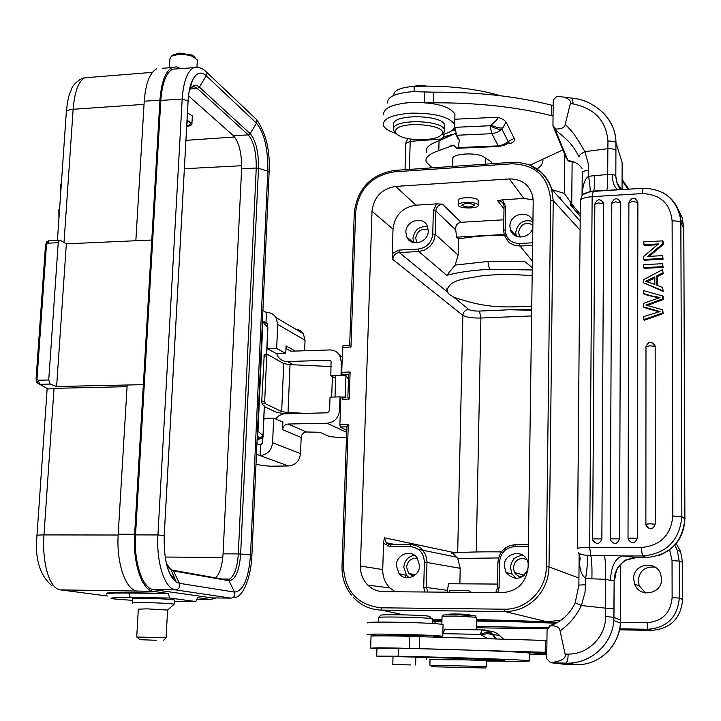 <?xml version="1.0" encoding="UTF-8"?>
<svg xmlns="http://www.w3.org/2000/svg" width="721" height="721" viewBox="0 0 721 721"><rect width="100%" height="100%" fill="white"/><g stroke="black" fill="none" stroke-linecap="round" stroke-linejoin="round"><path stroke-width="1.08" d="M52.02 585.785C39.772 575.43 34.752 558.73 36.969 535.667C36.429 535.18 38.763 534.928 43.99 534.91C41.881 562.299 49.361 588.967 60.42 589.877L107.835 596.051M127.067 386.663L54.021 388.349L48.055 389.007L47.027 388.457M36.474 381.706L37.276 382.698L38.24 380.237L37.014 378.831L36.068 379.075L36.474 381.697M46.559 242.211L47.586 241.598L47.883 243.175L45.594 245.059M89.62 77.408L84.573 77.814C78.382 81.473 74.569 91.964 73.136 109.286L64.016 242.508M264.382 406.419L262.038 403.742L261.75 401.255L264.237 354.408M331.164 366.574L290.022 364.637L283.768 363.555L267.266 354.308L266.698 356.003L264.697 401.2L265.346 403.688L281.74 411.61L288.03 412.556L304.956 413.295M288.238 413.656L287.769 413.638C281.821 413.34 277.63 412.709 275.197 411.754L264.373 406.59M346.72 430.293L340.294 426.958L339.879 424.543L348.306 424.354L343.403 566.021C344.8 591.031 357.328 604.964 380.976 607.803L504.43 609.191L504.943 611.543L381.598 610.11C370.342 609.777 360.842 605.442 353.092 597.114M340.844 397.307L340.024 396.883L339.546 410.456C338.537 418.081 334.382 422.353 327.082 423.254L288.04 424.029C284.84 424.435 283.011 426.309 282.551 429.68L282.875 422.064L273.665 418.099L264.4 418.288L263.751 420.613M346.477 437.286L338.104 437.431L329.578 436.565L319.827 432.276L306.488 431.987C303.379 432.366 301.603 434.195 301.162 437.467L300.513 453.653C299.521 461.043 295.52 465.144 288.517 465.973L256.442 454.293M275.539 418.901L279.153 415.557L283.623 413.863L327.469 412.809L329.542 410.673L330.038 397.127L335.004 397.01L335.779 375.542L330.831 375.686L331.056 361.149L329.416 360.239L287.373 361.536C283.434 361.545 280.343 359.95 278.099 356.751L276.684 353.705L285.759 353.416L286.075 345.927L286.886 349.018L291.059 351.199L329.794 349.937C334.138 349.946 337.455 351.794 339.735 355.498L341.276 361.942L341.051 375.542L335.779 375.542L340.79 375.398M335.68 378.336L330.831 375.686M348.522 378.309L347.306 377.624M343.575 375.551L342.151 374.749L348.658 374.55M350.983 347.035L355.642 212.208L354.281 212.758L349.658 345.449L350.983 347.035L342.628 347.342L341.736 372.297L350.118 372.027L348.658 374.397L347.846 397.388L349.18 399.064L342.601 399.245L342.682 397.163L340.853 397.208L339.879 424.543M341.736 372.297L342.151 374.749M342.628 347.342L343.187 345.71M509.405 178.925C521.571 178.925 529.331 184.639 532.684 196.076L533.207 201.303L528.142 566.634C526.375 582.505 517.831 591.175 502.501 592.644L383.572 591.662C377.498 591.517 372.252 589.336 367.827 585.101C362.771 579.927 360.293 573.574 360.41 566.03L372.009 211.235C373.839 197.004 381.742 188.731 395.73 186.415L509.405 178.925L523.852 198.455L533.179 199.816M343.385 397.505L342.682 397.163M340.285 397.019L345.197 397.028L345.485 397.451L343.16 397.514L342.601 399.245M340.024 396.883L335.004 397.01M262.904 310.418L266.446 312.508C270.555 312.463 273.728 314.149 275.99 317.555L303.361 333.715L305.046 340.267L304.623 350.757M303.361 333.715L299.846 330.263L295.132 328.857M275.99 317.555L277.711 324.387L276.675 348.486L285.759 353.416M276.675 348.486L267.473 348.793L276.684 353.705M267.473 348.793L267.031 346.54M267.833 328.452L267.563 323.594L265.986 322.774L266.446 312.508M262.786 320.935L267.635 323.711M345.197 397.028L345.954 375.551L341.051 375.542M348.486 379.444L345.954 375.551M345.494 397.46L343.16 397.514M256 464.153L262.381 465.577L270.573 466.199L288.517 465.973M256.919 443.658L260.542 445.037L262.633 442.892L262.895 436.899M273.665 418.099L272.601 442.73C271.547 450.445 267.365 454.744 260.074 455.618L260.542 445.037M341.997 566.093L346.846 426.688L348.306 424.354M512.198 162.324L511.748 163.802C535.496 164.46 548.465 176.582 550.655 200.186L546.329 566.742L549.005 566.904C548.672 579.233 544.283 589.823 535.838 598.655C527.114 607.19 516.813 611.489 504.943 611.543L546.662 621.664L560.65 620.384M578.945 578.035L549.005 566.904L553.223 200.654L551.664 189.163C549.708 182.575 546.266 176.978 541.345 172.355L529.466 164.938M432.393 619.88L441.973 619.6M476.599 619.492L546.662 621.664M435.574 623.665L434.466 621.385M476.437 627.775L547.744 628.82M555.819 623.268C531.377 622.106 504.961 621.376 476.572 621.069M441.937 621.169L432.357 621.475M476.464 626.378L548.456 627.82M661.527 579.035L660.833 574.673C656.741 559.712 632.948 563.48 633.66 578.882L634.669 584.199C639.491 598.304 662.238 594.005 661.527 579.035M676.19 543.526L680.561 551.448L682.535 562.227L682.67 599.502L679.326 598.07L672.125 597.673L672.044 560.596L679.209 561.073L677.298 550.402L674.793 545.13M682.67 599.502C680.831 618.429 670.584 628.712 651.91 630.343L619.501 629.866M405.175 577.539L405.734 575.178M645.52 592.923L639.203 585.803L638.193 580.558C639.59 570.617 645.241 566.156 655.146 567.166M682.535 562.227L679.209 561.073L679.326 598.07C677.452 617.203 667.087 627.603 648.224 629.262L619.709 628.847M469.795 615.004L469.686 614.824C467.74 614.031 446.948 613.625 448.976 614.409L448.976 614.625M475.265 615.797L456.294 614.662L443.397 614.986M476.644 617.275L455.987 616.049L442.009 616.311L443.46 614.914M376.948 648.576L370.666 648.116L379.111 647.818L396.865 648.062L546.815 652.334L546.951 640.5L397.208 636.003C378.885 635.706 370.161 635.814 371.036 636.319L370.675 647.954M565.102 664.356L550.565 662.698L546.734 658.661L546.815 652.334M633.939 557.657L626.982 559.667L622.926 562.164L617.78 567.733L615.157 573.267L614.139 580.369L613.823 620.493C612.201 644.916 589.805 664.392 565.615 663.131L550.565 662.698C561.551 661.238 566.4 658.39 565.093 654.127L560.073 630.902C559.694 627.315 556.459 625.612 550.375 625.774L547.077 629.757L546.951 640.5M546.788 654.668L529.25 654.704M529.268 653.55L528.745 653.019C521.959 651.811 458.871 649.423 398.38 648.197L376.966 648.233L376.723 656.029M506.755 651.243L499.076 651.036L506.755 651.243M529.322 654.091L538.785 654.38L529.259 654.172M529.259 654.217L541.85 654.452L529.809 654.082M546.797 653.668L541.687 653.055L545.4 653.118L534.793 652.929L546.797 653.785M505.358 651.315L516.912 651.433L505.358 651.315M532.576 654.001L545.049 654.362L532.576 654.001M546.788 654.235L534.432 653.92L546.788 654.289M523.599 652.217L539.75 652.622L523.599 652.217M525.807 651.955L513.073 651.658L525.807 651.838M546.788 654.037L535.532 653.83L546.788 654.172M531.242 652.271L519.535 651.991L531.242 652.235M445.353 629.054L444.731 629.262L442.838 634.372M430.04 659.58L504.754 660.184L465.451 658.39L415.819 657.381M393.026 656.831L376.723 656.119L398.154 656.227C458.7 657.516 521.842 659.697 528.646 660.643L529.169 660.706C532.035 661.337 517.912 661.436 486.801 661.013M415.828 657.101L393.035 656.543M486.801 660.797L486.54 660.688C481.844 660.112 424.354 658.832 430.04 659.427L429.905 665.15M410.844 664.942L392.81 664.429L410.844 664.942M430.347 665.249L486.432 666.51L485.386 667.97M431.699 666.727L485.359 667.997L431.699 666.727M444.731 629.262L481.916 629.929L480.366 634.363L481.403 634.958L487.387 633.561L492.587 634.678L487.865 631.181L481.916 629.929L484.981 629.974L491.109 632.714L496.282 638.617M442.991 633.678L480.366 634.363C484.782 632.362 488.577 632.101 491.74 633.597M491.785 633.615L493.02 634.426L499.842 635.715L497.31 633.561L493.588 631.767L487.531 630.713M500.023 635.886L503.222 638.851M501.122 636.913L498.959 634.85M481.403 634.958L487.008 638.328M543.445 653.235L543.436 653.857M541.958 653.082L541.958 653.559M541.156 654.1L545.734 654.226L541.156 654.1M518.228 651.829L525.077 651.874L518.228 651.829M546.788 654.136L537.019 653.866L546.788 654.064M564.994 664.356L577.179 664.528C597.348 665.591 618.248 647.476 620.285 625.008L620.285 625.044M577.179 664.528L565.615 663.131C567.247 662.401 568.085 659.391 568.13 654.091L565.093 654.127M568.13 654.091C589.219 654.362 606.163 635.309 605.532 616.509L613.95 617.347L614.022 608.623L605.496 608.145L605.532 616.509M615.968 571.104C615.482 576.286 614.869 579.378 614.139 580.369L610.417 580.459L605.649 579.314C605.901 568.274 605.487 560.334 604.423 555.503L590.751 555.368C591.797 560.028 592.175 567.842 591.896 578.819L605.649 579.314L605.496 608.145L581.351 605.523L585.037 592.329L585.668 578.206C587.291 567.571 587.831 559.92 587.3 555.242C582.217 555.089 579.215 554.079 578.296 552.214M560.073 630.902C569.482 624.134 576.566 615.671 581.351 605.523L575.178 602.801C568.968 616.383 558.703 622.656 550.276 625.738M550.15 625.675L558.072 622.025M550.375 625.774L549.735 625.828L547.212 629.514M613.95 617.347L613.823 620.511L620.457 623.151L620.565 620.177M621.601 189.614L616.825 182.53L615.572 175.401L617.149 183.305M613.859 580.793L616.987 569.013C622.286 562.425 625.395 559.415 626.324 559.992L636.589 557.522M663.113 267.428L644.186 268.347L643.664 267.608L662.626 266.68L663.113 267.428L662.617 263.706L643.673 264.643L643.664 267.608M647.368 305.416L663.158 299.566L663.149 296.682L662.662 295.989L643.646 290.635L643.646 293.636L658.688 297.89M643.646 293.636L644.168 294.33L656.353 297.331M662.662 295.989L662.662 298.873L645.926 305.064L662.68 309.832L663.176 313.563L644.141 320.34L643.628 316.618L660.003 311.544L643.628 306.894L644.15 307.561L658.931 311.823M657.498 244.78L644.204 245.482L643.691 241.877L662.59 240.868L663.077 241.652L663.077 244.689L649.224 256.343M663.104 259.263L644.195 260.209L643.673 259.461L662.608 258.506L663.104 259.263L662.608 255.658L647.719 256.415L662.59 243.905L663.077 244.689M655.263 524.212L649.801 523.779L645.881 524.23L645.998 525.149C649.612 530.295 652.694 529.98 655.263 524.212L655.182 346.531L651.405 342.223M637.355 538.172L628.009 538.163L628.18 539.281C631.848 544.229 634.904 543.859 637.355 538.172L637.887 202.448L635.507 198.744M619.555 538.875L610.254 538.857L610.471 540.155C614.175 544.914 617.203 544.49 619.555 538.875L620.754 202.853L618.33 199.131M601.864 538.902L592.617 538.884L592.887 540.326C596.609 544.905 599.611 544.436 601.864 538.902L603.729 203.881L601.26 200.15M657.372 276.576L656.876 275.855L656.876 285.264L662.653 287.481L663.14 291.356L643.655 282.866L643.655 279.658L662.626 269.564L663.122 273.683L657.372 276.576L657.381 285.453M582.027 168.39C578.711 163.703 574.051 161.144 568.049 160.711L555.359 130.086C570.933 141.911 574.34 147.985 579.035 156.908C578.855 155.439 580.811 153.69 584.902 151.671L588.219 163.505L588.633 176.33L594.582 175.6C594.726 184.071 594.383 189.235 593.545 191.074L606.731 190.272C607.533 188.226 607.857 183.062 607.722 174.779L607.857 148.67L584.902 151.671L578.729 141.181C572.041 131.835 576.512 136.431 565.237 124.228L570.374 103.509C571.176 100.985 568.932 98.84 563.651 97.065L556.909 96.362L553.241 100.012L552.944 125.598L555.972 129.059C561.722 129.041 564.804 127.428 565.237 124.228M594.582 175.6L612.282 174.149L615.572 175.401M582.144 195.688L582.505 191.191C583.325 183.332 585.362 178.384 588.633 176.33C589.895 184.72 590.373 189.785 590.057 191.516L593.23 191.317L592.13 196.68L589.688 547.473L641.618 547.482C641.699 552.295 642.141 555.116 642.952 555.963L646.386 557.54L636.292 557.522L622.593 555.936L642.952 555.963C666.555 553.611 679.533 540.534 681.868 516.741L684.905 518.967M589.922 191.714L583.55 194.328M577.458 548.807L577.449 548.636C577.16 547.924 581.234 547.536 589.688 547.473L590.751 555.368L587.3 555.242M591.896 578.819L585.668 578.206C582.271 576.16 580.216 571.329 579.495 563.714L579.089 553.773M604.423 555.503L622.593 555.936C615.229 558.153 611.174 566.327 610.417 580.459M602.882 112.512C611.417 121.137 615.77 131.222 615.941 142.749L615.923 150.635C615.013 149.283 612.318 148.634 607.857 148.67L607.965 141.082C606.235 120.822 594.654 108.456 573.222 103.968L572.15 98.209L571.528 98.101M404.968 102.995L412.331 102.301L433.519 102.806C477.374 102.634 516.714 106.924 551.556 115.675L553.052 116.045M553.178 105.581L551.673 105.203C516.885 96.317 477.59 91.973 433.799 92.162L412.637 91.666C395.369 93.099 387.06 96.902 387.7 103.058M562.849 149.932L530.106 165.199M432.212 167.831L426.183 161.982C424.939 157.593 429.148 153.816 438.792 150.653L453.626 145.173L456.754 148.283L458.331 147.589L459.322 140.063L456.699 135.251L454.762 127.329L490.064 125.733C494.894 128.518 498.851 129.672 501.933 129.212L502.861 127.77C499.752 128.437 495.814 127.509 491.064 124.985C496.49 120.65 498.671 118.073 497.625 117.244L503.06 119.253L506.079 122.002L502.861 127.77M506.241 144.236L509.432 140.766L514.217 138.441C514.983 140.433 513.857 142.064 510.828 143.344L508.242 142.704M514.217 138.441L506.079 122.002M492.533 163.676L490.938 161.558L482.646 156.286C474.896 152.365 454.041 153.609 452.797 158.034L452.725 159.81M552.944 125.598L566.12 157.791L568.355 160.981L574.952 162.351M458.574 138.405L457.97 138.36L455.239 133.502L439.071 140.829C429.41 144.047 425.201 147.895 426.444 152.365M491.064 124.985L490.064 125.733L491.821 133.691L456.699 135.251M509.432 140.766L503.628 144.624L498.292 145.876L499.356 146.462L505.178 144.858L508.197 141.505L501.933 129.212L497.274 132.403L491.821 133.691L498.292 145.876L458.331 147.589M453.338 134.277C445.839 135.737 441.279 137.864 439.657 140.64M570.275 204.908L570.491 202.015L564.309 193.363L552.187 189.749M430.14 166.551L430.067 167.984M536.947 168.849C540.552 166.975 542.571 164.091 542.985 160.188M570.491 202.015L572.952 207.918M558.424 196.734L559.766 197.329M580.207 216.39L572.474 207.053L571.726 204.097L580.225 214.137M622.088 179.394L628.739 189.082L625.522 185.495M531.747 306.533C508.72 306.317 491.307 310.21 453.797 297.205L449.21 294.339L446.885 291.212C449.291 278.847 466.604 278.802 480.718 275.981C496.084 274.142 513.235 274.061 532.17 275.737M531.692 310.219L509.215 309.778L531.701 309.516M432.762 233.91L433.357 210.631L435.863 211.01L435.268 234.343L432.762 233.928C431.69 242.653 426.85 247.7 418.234 249.051L398.785 250.106L392.269 253.549L392.756 259.398L462.855 315.374C463.27 311.914 465.198 309.913 468.632 309.372L453.797 297.205M392.756 259.398C393.26 255.441 395.441 253.161 399.317 252.557L447.128 291.744M457.682 552.692L462.855 315.374C466.217 317.312 472.228 318.195 480.889 318.024L479.474 311.057L509.215 309.778M504.249 234.938L508.35 241.841L509.711 242.986L514.524 245.392L519.994 246.023L532.377 261.101M532.63 242.806L519.517 243.518C510.657 243.103 505.872 238.525 505.16 229.783L503.637 230.359L504.267 234.992M505.16 229.783L505.547 206.17L502.528 199.78L497.616 200.708C500.789 200.708 502.87 202.177 503.853 205.115L503.907 205.314M503.817 219.788L461.052 222.293C457.15 223.032 455.375 225.574 455.726 229.918L456.627 237.155L504.132 234.496M512.982 234.001L514.307 233.928M502.528 199.78L523.852 198.455M392.269 253.549L393.008 229.107C394.738 215.345 402.381 207.36 415.936 205.17L436.584 203.881L442.46 204.142C438.548 204.773 436.349 207.062 435.863 211.01L455.726 229.918M458.25 204.674L458.34 200.717C456.465 197.004 476.311 196.518 478.104 200.294L478.194 201.204M532.909 222.23L532.756 221.617C529.827 209.279 509.495 213.407 509.9 226.196L510.423 229.765C513.217 240.444 530.62 238.759 532.837 227.53M516.326 236.263L515.722 232.477C517.714 222.834 523.374 219.157 532.693 221.419M532.873 224.871C525.393 221.626 520.607 224.114 518.507 232.315L519.949 237.11M458.15 255.108L435.268 234.343L433.88 240.634L430.257 246.113L424.948 249.935L418.775 251.512L446.795 275.332C458.195 272.232 472.408 270.24 489.442 269.339L487.901 261.462L455.14 265.076L458.15 255.108L458.52 238.939L456.627 237.155M487.901 261.462L524.744 261.507L532.287 267.617M515.506 235.208L514.388 235.181M506.115 235.1C488.55 235.163 472.688 236.443 458.52 238.939M446.795 275.332L455.14 265.076M390.656 544.697L386.177 542.697L384.383 537.767L383.527 543.31L382.734 569.563C382.644 576.827 385.05 582.956 389.962 587.948L395.189 591.752M501.401 551.898C480.15 551.664 463.855 552.079 452.527 553.133L457.772 558.442L498.526 557.955M513.667 558.189L514.83 558.216M503.195 549.844L508.792 546.013L515.362 544.652M523.482 575.034L523.473 575.971M457.772 558.442L460.214 568.319L459.881 583.821M497.553 584.073L448.579 583.74L447.399 590.373L426.354 587.471L427.805 592.022M447.317 592.184L447.399 590.373M497.526 587.994L499.058 587.885L497.751 592.599M528.196 563.083L527.078 559.947C521.95 548.708 503.898 553.449 504.285 565.859L505.971 572.429C514.443 581.108 521.779 580.081 527.97 569.347M516.335 578.431L512.081 574.114L510.414 567.643C511.333 559.947 515.533 555.855 523.022 555.377M526.871 559.559C519.471 557.045 514.947 559.739 513.307 567.661L514.542 572.51L515.668 574.078L518.741 576.313L521.806 577.034M424.813 592.004L423.732 587.327L424.381 562.038C423.723 552.674 418.973 547.527 410.132 546.608L390.034 546.608L383.527 543.31M419.577 565.57L417.135 557.775C411.078 548.888 396.135 554.467 396.316 565.489L399.064 573.709C405.301 582.108 419.775 576.403 419.577 565.57M423.732 587.327L426.354 587.471L426.994 561.262L425.669 554.927L422.416 549.799C419.225 546.464 415.359 544.761 410.817 544.688L410.141 546.608M409.186 577.71L406.536 575.358L403.814 567.247C404.544 560.451 408.122 556.45 414.521 555.251M417.576 558.405C411.312 557.73 407.653 560.686 406.59 567.256L408.627 573.357L413.331 576.277M470.281 591.328L470.164 591.166C468.308 590.427 447.516 590.102 449.507 590.841L449.48 592.202M433.357 210.631L436.584 203.881M428.292 230.882L427.454 226.331C423.506 215.543 405.635 220.428 405.869 232.171L406.824 237.011C410.952 247.51 428.544 242.526 428.292 230.882M413.746 242.662L412.962 238.254C414.467 229.792 419.352 225.952 427.616 226.745M428.283 229.981C421.452 228.133 417.234 230.837 415.647 238.11L417.026 242.896M478.005 204.854L478.113 205.07C479.898 208.567 460.232 209.045 458.358 205.557L458.232 205.314C456.384 201.808 476.293 201.339 478.005 204.854M461.855 205.431C467.262 207.576 471.507 207.477 474.58 205.124L474.508 204.98C469.11 202.826 464.865 202.916 461.773 205.278L461.855 205.431M500.599 95.776C475.328 88.377 446.524 85.24 414.205 86.349C400.389 87.403 393.585 90.413 393.792 95.388M426.426 86.078L421.938 85.267L411.195 86.547M455.167 130.059L451.436 130.925M444.74 133.926L442.775 137.747M455.041 129.329L452.833 129.852M553.331 127.022L555.359 130.086L555.972 129.059M570.374 103.509L573.222 103.968M618.221 185.45L617.762 184.63M582.505 191.191L583.028 194.769M578.711 552.962L580.135 558.261L579.495 563.714M454.87 116.991L454.933 114.026C449.643 106.158 435.16 102.301 411.475 102.454C392.224 104.013 382.968 108.159 383.698 114.882M396.208 133.502C388.916 131.267 384.635 128.545 383.365 125.346C382.626 118.731 391.9 114.666 411.177 113.134C434.88 112.999 449.39 116.793 454.69 124.535C455.735 128.906 451.301 132.34 441.387 134.836M444.451 126.86L444.506 124.778C442.703 115.279 396.883 113.684 393.729 123.021L393.477 128.158M395.901 133.079L393.414 130.249L393.576 127.932C396.739 118.677 442.577 120.263 444.379 129.681L444.082 132.249L441.279 134.926M441.874 134.16L440.333 135.737C433.943 140.847 409.87 141.082 400.038 136.17C396.19 134.322 394.738 132.34 395.694 130.222C399.488 120.398 448.931 124.679 441.874 134.16M662.617 263.706L662.626 266.68M643.619 319.691L662.68 312.905L662.68 309.832M655.849 296.637L659.994 297.584L643.637 303.28L643.628 306.894M662.68 312.905L663.176 313.563M662.662 298.873L663.158 299.566M662.608 255.658L662.608 258.506M643.673 259.461L643.673 256.424L658.516 243.923L643.691 244.707M662.59 240.868L662.59 243.905M662.653 287.481L663.14 291.356M662.653 290.653L643.655 282.866M662.626 269.564L663.122 273.683M662.635 272.953L656.876 275.855M654.83 284.498L645.646 281.235L654.83 276.864L654.83 284.498M647.431 281.659L654.83 278.081M386.519 635.093L420.316 635.589L423.515 635.895L422.948 636.625M423.47 636.111L400.651 634.877L387.438 635.282M384.816 635.841L367.232 634.669C366.241 634.074 375.947 633.939 396.352 634.273C421.515 634.822 436.989 635.498 442.793 636.292L433.438 636.859M443.055 624.792L443.064 624.476C437.277 623.512 421.821 622.755 396.694 622.223C376.317 621.944 366.619 622.169 367.602 622.908M432.411 619.015L427.823 618.203C414.972 617.113 379.471 616.572 378.471 617.446L380.751 615.265M429.446 616.725L430.013 616.32L425.949 615.833C414.205 614.815 381.824 614.337 380.868 615.157M216.201 597.952L210.604 599.502L197.599 597.655L195.815 601.566L169.714 598.024L168.245 593.491L153.465 591.391C142.037 590.544 132.682 563.065 134.638 534.243L143.353 384.654L56.608 386.519L66.341 243.824L60.05 240.273L59.329 240.219L58.23 242.716L47.883 243.175L48.992 240.688L46.937 241.643M162.279 68.324L172.193 67.522C165.37 71.397 161.279 82.266 159.927 100.129L143.353 384.654L127.166 385.032L118.199 534.216C116.207 562.876 125.697 590.211 137.323 591.058L60.42 589.877M106.861 593.464C105.87 592.635 113.179 592.365 128.798 592.662L168.245 593.491L128.771 593.032L130.312 597.538L169.714 598.024M172.193 67.522L176.42 66.819L180.773 68.603M177.889 68.801L172.589 69.18C166.037 72.875 162.108 83.294 160.81 100.444L135.539 534.892C133.682 562.47 142.614 588.787 153.564 589.634L212.38 597.907M174.374 600.242L174.383 599.989C170.03 599.196 160.224 598.646 144.966 598.34C135.936 598.259 131.817 598.448 132.61 598.917L132.385 602.873M132.367 603.117C131.564 602.675 135.683 602.504 144.723 602.594C159.99 602.9 169.805 603.432 174.158 604.18L167.723 609.975M167.587 610.065L146.985 608.848L138.324 609.164L136.729 636.922M136.72 637.013L166.091 637.743L163.55 640.248M156.205 640.275L139.748 639.68L156.205 640.275M48.055 389.007L39.646 384.293L38.24 380.237L48.74 379.994L50.137 384.059L56.608 386.519M48.74 379.994L58.23 242.716M151.78 240.03L66.341 243.824M197.275 61.24L197.347 59.879L192.228 56.184L185.513 54.634L178.258 54.417L171.382 56.148L169.886 58.924L169.381 67.747M195.103 57.527L192.345 55.129L179.313 53.048L172.959 54.976M156.718 68.774C149.779 72.641 145.615 83.456 144.236 101.228L135.845 240.742M192.282 116.964L192.345 115.892L187.433 112.846M188.532 95.83L233.487 135.755C239.102 142.325 241.814 153.348 241.616 168.84L223.068 553.845C222.311 565.525 219.833 573.546 215.624 577.918M187.027 120.227L191.948 123.246C192.327 124.823 190.569 125.914 186.676 126.535M186.712 125.896C191.525 124.598 191.615 122.921 186.991 120.876M186.847 123.444L188.073 121.831L187.433 121.047M60.672 193.507L60.654 184.125L61.321 184.089M58.906 218.977L58.888 209.577L59.555 209.541M174.203 577.431L171.382 576.962M173.752 576.358L170.742 575.845M257.262 436.052L260.038 438.341L257.109 439.305C261.687 438.945 263.679 437.719 263.084 435.646L263.093 435.989M54.021 388.349L43.99 534.91L118.154 535.018M36.816 382.572L39.646 384.293L50.137 384.059M46.477 244.626L37.014 378.831M49.542 240.661L59.329 240.219M144.047 104.356L73.136 109.286C68.134 109.745 65.845 110.908 66.26 112.773L57.428 240.309M262.462 320.205L262.886 321.791L262.408 321.44M266.59 354.317L267.761 327.794L262.886 321.791L257.974 431.311L262.994 435.547L264.31 405.896M266.689 354.317L267.861 327.929L265.959 325.153M260.038 438.341L263.084 435.646L264.4 406.004M265.346 403.688L262.038 403.742M257.487 431.059L257.974 431.311L257.397 432.924M339.546 410.456L340.366 410.862M346.648 432.285L327.082 423.254M331.651 397.091L332.408 376.542M290.022 364.637L288.03 412.556M281.668 411.583L283.704 363.51M261.75 401.255L264.697 401.2M266.698 356.003L263.769 356.084M331.083 361.194L329.416 360.239M342.087 362.411L341.276 361.942M350.118 372.027L349.18 399.064M355.642 212.208C358.634 189.127 371.468 175.681 394.162 171.868L511.748 163.802M546.329 566.742C546.545 589.598 526.402 609.948 504.43 609.191M286.075 345.927L295.331 351.064M305.046 340.267L277.711 324.387M287.373 361.536L293.519 364.799M288.04 424.029L306.488 431.987M272.601 442.73L300.513 453.653M301.162 437.467L282.551 429.68M340.294 426.958L346.837 426.814M351.379 595.095C344.881 586.705 341.754 577.052 341.997 566.129L343.403 566.012M403.778 614.869L381.598 610.11L380.976 607.803M580.099 230.143L553.223 200.654L550.655 200.186M394.748 170.417L394.162 171.868M432.375 620.754L441.946 620.592M476.572 620.646L556.648 622.827M651.91 630.343L648.224 629.262C647.593 628.685 647.251 626.504 647.197 622.701L620.511 622.34M672.125 597.673C670.629 613.021 662.32 621.358 647.197 622.701M669.602 549.826L672.044 560.596M545.355 640.437L545.211 652.271M409.789 636.301L409.465 648.359M419.739 636.553L419.433 648.612M502.33 659.958L502.321 660.562M398.154 656.227L398.38 648.197M471.813 660.012L471.849 658.606M495.12 638.581L492.596 634.678L493.948 635.58M613.959 617.356L620.565 620.123L620.763 564.119M620.285 625.008L620.457 623.151L620.294 625.017C618.348 639.185 611.732 650.081 600.44 657.705M622.052 189.578L622.142 162.558L615.941 142.749M615.932 150.671L615.824 176.266M646.593 557.54L646.386 557.54C669.737 555.215 682.562 542.291 684.869 518.769L683.769 227.791L682.183 217.616L677.731 208.576M641.618 547.482C660.553 545.572 670.963 535.072 672.846 515.993L681.868 516.741L680.849 222.573C679.705 221.365 676.794 220.824 672.125 220.959C670.215 203.322 660.175 194.192 642.005 193.598L592.13 196.68C584.001 197.401 580.072 198.96 580.333 201.366L577.449 548.348M672.846 515.993L672.125 220.959M642.005 193.598L643.087 188.262M575.178 602.801L578.882 585.101L585.623 584.722M551.673 105.203L551.556 115.675M510.828 143.344L507.431 143.488M454.663 145.759L450.264 145.948M454.816 119.235L497.625 117.244M433.519 102.806L433.799 92.162M424.173 102.481L424.453 91.846M439.071 140.829L438.792 150.653M440.928 139.072L410.204 141.343L409.411 169.399M564.309 193.363L564.705 154.402M572.123 161.495L571.726 204.097M410.447 139.027L410.204 141.343L405.806 143.362L405.049 169.705M628.081 189.208L622.079 180.493M418.234 249.051L418.775 251.512L399.317 252.557L398.785 250.106M489.442 269.339L532.251 269.96M532.594 245.347L519.994 246.023L519.535 243.518M479.474 311.057C474.238 311.157 470.624 310.589 468.632 309.372M531.611 315.924L480.889 318.024L476.275 551.962M505.547 206.17L504.024 206.765M497.616 200.708L503.997 208.757M461.052 222.293L442.46 204.142M415.936 205.17L395.73 186.415M372.009 211.235L393.008 229.107M382.734 569.563L360.41 566.03M455.447 552.863L384.383 537.767M410.736 544.688L390.845 544.716M499.058 587.885L499.5 562.245C500.563 552.764 505.691 547.545 514.884 546.608L515.425 544.652L528.448 544.643M452.202 553.07L451.247 553.178M424.381 562.038L460.214 568.319M499.5 562.245L497.968 562.398M528.421 546.608L514.884 546.608M390.746 544.697L390.034 546.608M414.205 86.349L414.052 91.612M563.651 97.065L572.15 98.173C593.843 99.786 616.338 119.19 615.932 142.722C614.887 141.559 612.237 141.019 607.965 141.082M612.282 174.149C612.381 181.998 614.247 187.172 617.879 189.668L618.158 189.83M683.796 228.314L680.849 222.573L680.741 219.869C676.749 199.167 664.095 188.641 642.753 188.28L593.032 191.398C580.026 193.408 582.514 195.589 580.315 200.447M662.275 192.354C673.198 198.293 679.353 207.459 680.741 219.869L683.652 225.114L683.796 227.854L684.896 518.796C684.004 536.929 675.135 549.213 658.3 555.648M588.678 170.39C584.307 170.697 582.162 171.526 582.235 172.869L582.045 195.806M656.984 311.328L656.48 310.661M655.182 346.531L649.828 345.783L645.989 346.801L645.881 524.122M637.887 202.448L632.605 201.456L628.892 202.907L628.009 538.064M620.754 202.853L615.464 201.862L611.814 203.295L610.254 538.767M603.729 203.881L598.421 202.898L594.834 204.313L592.617 538.785M197.392 599.214L210.604 599.502M153.465 591.391L137.323 591.058M174.32 601.296L195.824 601.566M106.825 594.14C105.347 593.275 112.665 592.905 128.771 593.032L128.798 592.662M132.529 600.314C104.509 598.583 103.761 597.664 130.303 597.538M118.199 534.216L134.638 534.243M159.927 100.129L144.236 101.228M135.539 534.892L157.926 534.946L182.188 99.029L160.81 100.444M188.082 101.039L182.188 99.029C183.431 81.815 187.244 71.37 193.616 67.684L172.589 69.18M210.685 597.889L231.017 598.133L175.491 589.877L153.564 589.634M175.491 589.877C164.848 589.03 156.142 562.623 157.926 534.946L164.235 535.559C163.676 558.982 167.623 574.448 176.086 581.937L179.376 583.307C180.313 586.957 179.024 589.147 175.491 589.877M231.017 598.133C234.28 597.475 235.47 595.465 234.568 592.094L229.008 580.711L173.446 570.933L179.376 583.307L234.568 592.094C243.365 590.959 248.682 578.566 250.511 554.927L251.899 555.224M269.113 172.211L267.824 171.12L258.478 168.272L240.652 554.025L250.511 554.927L267.824 171.12C268.086 148.796 264.301 132.79 256.469 123.12L256.793 119.803L254.928 118.037M204.394 70.225L206.612 72.181L206.242 75.75L199.411 87.16L250.187 133.664L256.469 123.12L206.242 75.75C201.015 71.127 196.445 72.569 192.552 80.058C190.137 85.177 188.659 92.045 188.118 100.661M188.1 100.976L164.235 535.478M189.163 91.17L189.506 90.422C192.309 84.997 195.616 83.906 199.411 87.16L197.347 88.467L194.472 86.826L191.669 87.124M250.187 133.664C255.901 140.55 258.668 152.086 258.478 168.272L256.243 168.029C256.424 152.51 253.765 141.46 248.267 134.863L250.187 133.664M227.548 579.531L229.584 579.089C234.487 575.728 237.389 567.337 238.309 553.926L240.652 554.025C239.282 571.131 235.397 580.026 229.008 580.711L227.106 579.486L224.312 579.459M167.164 566.76L173.446 570.933L171.066 569.914L166.281 563.281M223.068 553.845L238.309 553.926L256.243 168.029L241.616 168.84M233.487 135.755L248.267 134.863L197.347 88.467L190.362 88.944M190.155 88.205L189.641 88.755M185.919 140.343L234.649 136.99M241.697 165.722L184.36 168.723M165.181 557.045L222.807 557.414M191.453 83.798L190.984 83.825M47.162 388.529L36.987 535.37M36.068 378.985L45.531 244.987M46.856 241.724L45.549 244.852M84.357 77.931C80.815 77.805 72.163 85.258 71.83 88.485C69.405 94.712 68.207 94.956 66.341 111.593M267.752 327.352L262.453 320.385M267.266 354.308L264.084 354.39M339.735 355.498L342.277 357.003M342.989 345.692L349.658 345.449M286.886 349.018L290.86 351.208M551.709 189.299C545.04 171.066 531.837 162.081 512.072 162.333L394.585 170.426C370.855 174.41 357.418 188.478 354.281 212.632M677.298 550.402L674.766 545.148M677.208 550.168L680.561 551.448M389.061 544.454L387.97 546.338M634.669 584.199L639.203 585.803M474.562 615.518L475.887 616.978M476.401 629.83L476.644 617.122M441.865 624.242L442.045 616.455M529.268 653.1L529.169 660.706M426.544 657.516L426.499 659.246M392.81 664.402L393.035 656.471M415.62 664.96L415.828 657.029M486.693 666.537L486.801 660.715M617.059 568.905L614.986 573.862M583.74 194.183L590.057 191.525L617.888 189.668M615.157 573.267L614.121 580.441L614.004 608.623M626.324 559.992C622.556 562.137 618.942 565.363 617.185 568.689M455.239 133.502L455.96 133.466M457.97 138.36L458.538 138.333M452.644 158.359L452.608 159.539M452.77 158.097L452.572 166.434M441.865 134.719L444.01 134.566M407.87 138.567L405.815 142.938M580.171 221.104L551.646 189.145M558.396 196.707L560.361 197.581M570.266 204.926L580.216 216.102M446.894 291.23L446.975 287.922M503.637 230.233L504.033 206.774M503.862 205.115L504.033 206.639M516.245 236.001L510.423 229.765M520.904 237.137L518.886 234.956M457.024 557.243L422.821 550.249C419.55 546.635 415.494 544.779 410.673 544.706L390.593 544.716C387.321 543.841 385.852 543.165 386.177 542.697L396.045 544.716M418.279 549.267L422.758 550.186M495.778 592.581L497.481 587.985L497.923 562.371M497.923 562.344C499.112 551.646 504.907 545.752 515.317 544.67L528.448 544.661M512.081 574.114L505.971 572.429M524.311 575.268L514.542 572.51M367.827 585.101L389.962 587.948M406.536 575.358L399.064 573.709M415.296 574.862L408.627 573.357M470.254 592.374L470.281 591.202M413.349 242.553L406.824 237.011M417.657 242.824L416.35 241.697M478.212 200.519L478.113 205.07M485.612 157.98L485.485 164.163M457.709 148.247L498.761 146.489M615.932 142.722L615.815 176.158L616.825 182.53M620.042 189.47L616.788 182.44M578.882 584.992L579.116 556.963M454.933 114.026L454.69 124.535M444.506 124.778L444.379 129.681M655.146 345.963C651.622 340.853 648.576 341.069 645.989 346.594M637.851 201.907C634.426 196.959 631.434 197.194 628.892 202.619M620.709 202.222C617.257 197.383 614.292 197.644 611.805 203.007M603.675 203.16C600.196 198.428 597.249 198.717 594.825 204.025M443.064 624.476L442.793 636.292M378.426 622.106L378.561 617.663M432.303 623.458L432.42 618.762M428.914 616.131L431.059 618.519M174.158 604.18L174.383 599.989M139.604 639.518L137.504 637.103M166.091 637.743L167.596 609.912M84.573 77.814L152.428 72.352M197.347 59.879L196.959 66.99M192.345 55.129L194.003 56.932M173.617 54.481L171.382 56.148M221.807 579.017L229.584 579.089L228.692 580.225L171.066 569.914L176.086 581.937C167.696 575.214 163.739 559.721 164.217 535.46L188.1 100.598C188.695 91.603 190.182 84.754 192.552 80.058L189.506 90.422L191.669 87.133M234.947 597.439C242.553 597.285 251.088 578.161 251.908 555.152L269.131 171.922C270.204 150.797 266.094 133.43 256.793 119.803L206.612 72.181C202.195 67.918 197.86 66.422 193.616 67.684M190.452 87.214L189.993 87.241M192.345 115.892L191.948 123.246M167.75 568.689L167.813 567.49"/></g></svg>
